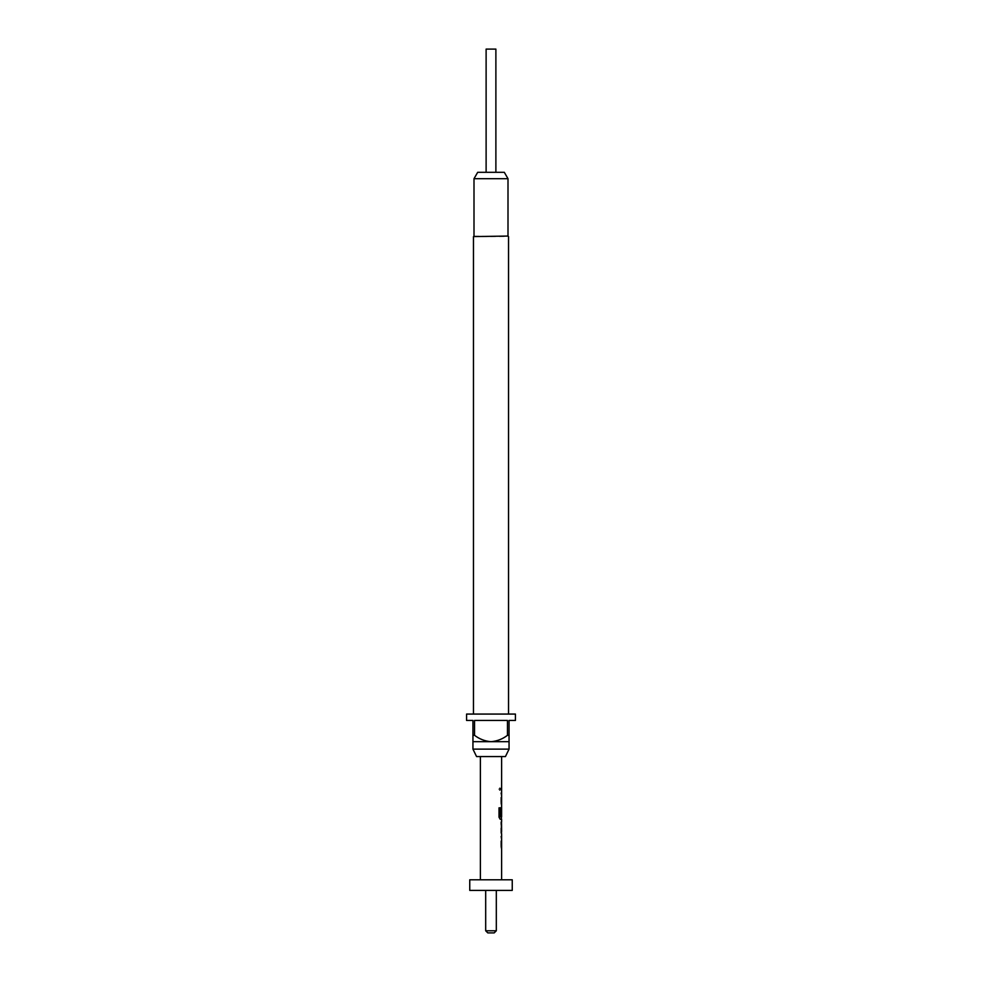 <?xml version="1.0" encoding="UTF-8"?>
<svg xmlns="http://www.w3.org/2000/svg" width="982" height="982" viewBox="0 0 982 982"><rect width="100%" height="100%" fill="white"/><g stroke="black" fill="none" stroke-linecap="round" stroke-linejoin="round"><path stroke-width="0.74" stroke-dasharray="4.91 3.68" d="M500.354 789.172L499.678 790.559L498.856 789.172L499.678 787.797L500.538 789.172L499.85 790.559L499.016 789.172L499.85 787.797L500.538 789.172M477.682 172.316L504.318 172.316M485.685 890.404L496.315 890.404L485.685 890.404L485.685 930.776L487.808 932.9L494.192 932.9L496.315 930.776L485.685 930.776M512.248 890.404L469.752 890.404M512.248 879.786L469.752 879.786M476.565 756.57L505.435 756.57M472.943 749.131L509.057 749.131M473.999 236.061L508.001 236.061M473.471 236.588L508.529 236.588M466.573 714.074L515.427 714.074M473.999 178.699L508.001 178.699M466.573 720.444L472.943 720.444L472.943 735.322L474.539 735.322L474.539 720.444L507.461 720.444L507.461 735.322L509.057 735.322L509.057 720.444L515.427 720.444M509.057 735.322L509.057 741.692L472.943 741.692L472.943 735.322M501.618 848.288L501.507 836.32L500.795 836.32L500.795 848.288L501.299 836.32M501.618 838.554L501.544 846.054M501.618 824.045L500.808 821.824L500.808 833.792L501.336 831.558M501.618 831.558L500.808 831.558M501.299 833.792L501.004 831.558M501.618 816.815L501.618 809.303M501.618 807.314L501.618 819.295M501.618 804.786L501.507 792.818L500.795 792.818L500.795 804.786L501.299 792.818M501.618 795.052L501.544 802.564M501.618 790.289L500.795 788.055L500.795 790.289L500.808 788.055L501.618 788.055M491 714.074L473.471 714.074L491 714.074M507.461 720.444L474.539 720.444L507.461 720.444M474.539 735.322C479.449 739.065 484.936 741.189 491 741.692C497.101 741.177 502.588 739.053 507.461 735.322M496.315 930.776L496.315 890.404M495.885 172.316L495.885 49.1L486.115 49.1L486.115 172.316M499.016 817.208L499.016 807.842M498.856 817.208L500.219 819.295M500.034 819.295L501.507 819.295M501.299 819.295L501.004 817.208M500.808 817.208L500.795 809.401L501.507 807.314L501.004 815.797M500.795 815.797L501.532 815.797M501.323 809.45L501.532 816.668M500.182 816.815L501.336 816.815M498.856 807.842L500.292 807.842M501.004 824.045L500.808 821.824"/><path stroke-width="1.47" d="M486.115 172.316L486.115 49.1L495.885 49.1L495.885 172.316M485.685 930.776L496.315 930.776L494.192 932.9L487.808 932.9L485.685 930.776L485.685 890.404M491 890.404L512.248 890.404L512.248 879.786L469.752 879.786L469.752 890.404L491 890.404M505.435 756.57L476.565 756.57L472.943 749.131L509.057 749.131L505.435 756.57M508.001 178.699L473.999 178.699L477.682 172.316L504.318 172.316L508.001 178.699L508.001 236.061L473.471 236.588L473.471 714.074M508.001 236.061L473.471 236.588M515.427 714.074L466.573 714.074L466.573 720.444L472.943 720.444L472.943 735.322L474.539 735.322L474.539 720.444L507.461 720.444L507.461 735.322L509.057 735.322L509.057 720.444L515.427 720.444L515.427 714.074M472.943 735.322L472.943 741.692L509.057 741.692L509.057 735.322M501.618 833.792L501.618 879.786M501.544 824.045L501.618 831.558L501.532 824.205M501.507 821.824L501.507 833.792M500.292 816.668L500.292 807.842L499.016 807.842L499.016 817.208L500.219 819.295L501.618 819.295L501.618 821.824M500.366 816.815L501.618 816.815L501.618 756.57M501.409 809.303L501.299 807.314M507.461 735.322C502.588 739.053 497.101 741.177 491 741.692C484.936 741.189 479.449 739.065 474.539 735.322M496.315 890.404L496.315 930.776M501.311 815.797L501.532 809.45M500.108 816.668L500.108 807.842M501.532 831.41L501.311 824.205M508.529 236.588L508.529 714.074M509.057 741.692L509.057 749.131M480.382 879.786L480.382 756.57M472.943 741.692L472.943 749.131M473.999 178.699L473.999 236.061M501.409 790.289L501.409 788.055M501.409 804.786L501.409 802.564M501.409 795.052L501.409 792.818M501.409 819.295L501.409 816.815M501.409 833.718L501.409 831.558M501.409 824.045L501.409 821.897M501.409 848.288L501.409 846.054M501.409 838.554L501.409 836.32"/></g></svg>
